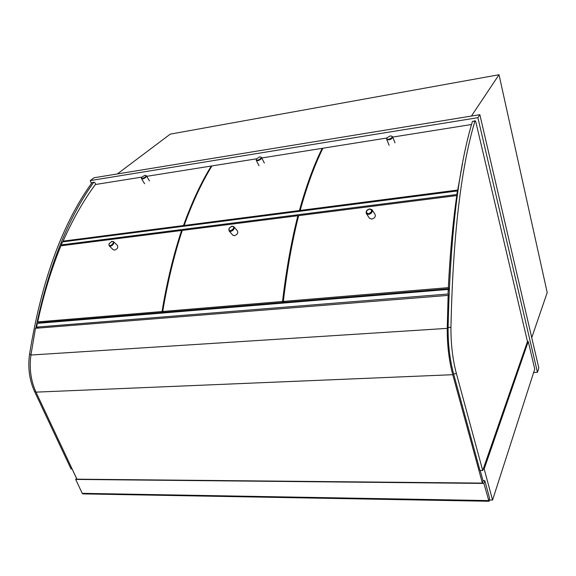 <?xml version="1.0" encoding="UTF-8"?>
<svg xmlns="http://www.w3.org/2000/svg" width="576" height="576" viewBox="0 0 576 576"><rect width="100%" height="100%" fill="white"/><g stroke="black" fill="none" stroke-linecap="round" stroke-linejoin="round"><path stroke-width="0.86" d="M533.657 372.478L537.444 372.319L538.812 367.992L479.844 114.667L94.133 177.746L90.259 180.583L91.418 183.449M479.844 114.667L477.886 117.677L90.259 180.583M537.444 372.319L477.886 117.677M117.317 173.952L170.251 134.136L499.018 74.729L471.427 116.042M531.756 337.658L547.2 292.565L499.018 74.729M72.086 468.95L76.543 478.426M527.472 341.554L482.717 470.491L456.437 373.73C452.657 359.366 450.821 343.886 450.943 327.298C452.916 236.7 460.915 167.962 474.948 121.068L475.186 120.758L475.819 121.889L527.472 341.554L528.257 341.51L484.164 468.979L483.242 468.979M484.164 468.979L492.566 500.047L489.586 499.997M528.257 341.51L534.737 369.122L492.566 500.047M483.883 483.422L484.819 480.672L489.478 497.794L489.47 500.508L488.988 501.264L483.883 483.422L75.686 479.419L82.246 493.337L83.009 493.898M483.098 480.96L482.393 483.106L76.946 479.182L35.993 392.134C30.845 380.75 29.153 368.388 30.917 355.032L35.482 328.306L448.121 295.387L448.913 296.158M76.572 478.39L75.686 479.419M484.819 480.672L483.012 480.658M482.393 483.106L452.75 374.702C448.956 360.374 447.12 344.923 447.25 328.363L448.121 295.387M480.218 470.484L483.106 481.003M94.075 182.124L91.958 182.693C62.158 224.122 41.342 281.376 29.513 354.456C27.734 367.798 29.419 380.16 34.574 391.536L71.035 468.95L72.137 468.95M95.738 184.464L95.134 182.966L94.111 182.124L93.65 182.419C67.874 218.347 48.586 266.969 35.791 328.277M482.717 470.491L479.966 470.477L453.593 373.853C449.798 359.503 447.962 344.045 448.099 327.478C450.158 237.002 458.266 168.336 472.428 121.471L475.164 120.758M448.963 294.984L448.034 294.026L36.562 327.118L37.354 323.374L448.25 289.433L449.15 290.376M448.034 294.026L448.25 289.433M38.549 328.061L36.562 327.118M448.934 295.61L448.394 295.654M40.939 323.078L41.047 322.538M457.43 190.937L62.532 241.898L61.243 244.915L456.89 194.522L457.43 190.937L457.848 191.786M61.992 245.664L61.243 244.915M457.337 195.422L456.89 194.522M449.222 288.569L448.344 287.64C450.029 253.505 452.837 222.811 456.768 195.574L457.193 196.43M456.768 195.574L298.634 215.64C292.162 241.193 287.057 269.784 283.334 301.414L448.344 287.64M449.222 288.691L284.616 302.335L283.334 301.414M163.548 311.962L163.476 312.386L39.29 322.682L37.685 321.912C43.754 294.07 51.502 268.704 60.934 245.801L181.591 230.486L182.052 231.041M37.685 321.912L162.022 311.537C167.004 281.772 173.527 254.75 181.591 230.486M163.476 312.386L162.022 311.537M471.55 124.502L392.702 137.081M386.906 138.01L322.913 148.219C314.503 165.326 306.922 186.07 300.161 210.442L457.726 190.044L462.47 163.728M458.014 190.634L457.726 190.044M300.658 211.169L300.161 210.442M63.734 241.74L63.122 241.128C72.878 219.218 83.635 200.347 95.378 184.522L141.782 177.113M146.7 176.328L211.306 166.025L211.558 166.558M63.122 241.128L183.478 225.547C191.844 202.37 201.118 182.527 211.306 166.025M184.032 226.217L183.478 225.547M231.84 226.303C237.96 227.074 226.836 234.619 229.241 228.067L231.84 226.303M229.212 228.118L229.104 230.947L230.753 231.415C233.64 230.364 234.655 228.78 233.806 226.663L232.135 226.195L231.106 226.498M232.668 235.051L234.439 235.67C237.312 234.626 238.327 233.05 237.47 230.933L233.928 226.807M369.432 209.002C372.578 210.175 372.29 211.774 368.568 213.811C365.429 212.63 365.717 211.032 369.432 209.002M369.67 208.901C366.71 209.844 365.616 211.428 366.401 213.66L368.676 214.445C371.635 213.502 372.737 211.918 371.966 209.693L369.67 208.901M369.41 218.146L371.801 219.103C374.746 218.174 375.833 216.605 375.062 214.38L372.082 209.866M109.008 243.907L109.267 245.923L110.491 246.218C113.263 245.095 114.235 243.554 113.4 241.574L111.434 241.474M111.83 241.387C116.633 241.61 108.259 249.005 109.022 243.864L111.83 241.387M113.515 241.682L117.468 245.491C118.303 247.471 117.346 249.012 114.581 250.121L113.249 249.718M259.517 156.938L260.251 156.91C263.894 157.73 255.262 162.252 256.457 158.904L259.517 156.938M256.385 159.062L256.226 160.214L257.933 160.646C260.446 159.912 261.641 158.839 261.511 157.442L260.525 156.967M259.049 165.758L256.226 160.214M390.082 136.008L391.126 135.994C395.366 137.239 385.207 141.602 387.086 137.729L390.082 136.008M386.986 137.909L386.662 139.262L388.901 139.896C391.45 139.212 392.666 138.154 392.566 136.728L391.421 136.066M389.102 145.289L386.662 139.262M141.545 177.631L141.48 178.596L142.798 178.891C145.253 178.114 146.426 177.055 146.326 175.702L145.469 175.363M144.677 175.342L145.217 175.313C148.334 175.846 140.839 180.324 141.595 177.48L144.677 175.342M141.48 178.596L144.583 183.737M282.542 301.478C286.279 269.856 291.384 241.279 297.878 215.734L182.268 230.4C174.211 254.678 167.695 281.7 162.713 311.479L282.542 301.478L283.831 302.407L164.174 312.329L162.713 311.479M283.896 301.817L283.831 302.407M297.878 215.734L298.418 216.518M299.902 211.27L299.405 210.542C306.173 186.178 313.769 165.442 322.193 148.334L322.495 149.083M322.193 148.334L261.778 157.968M256.5 158.81L211.946 165.924C201.773 182.434 192.506 202.277 184.147 225.461L299.405 210.542M184.702 226.13L184.147 225.461M488.563 500.58L82.246 493.337M452.75 374.702L35.993 392.134M447.25 328.363L30.917 355.032M34.574 391.536L35.698 391.493M29.513 354.456L31.018 354.362M91.958 182.693L93.65 182.419M456.437 373.73L453.593 373.853M450.943 327.298L448.099 327.478M474.948 121.068L472.428 121.471M82.93 493.898L488.988 501.264M232.79 235.195L229.104 230.947M369.526 218.318L366.401 213.66M109.267 245.923L113.364 249.826M256.457 158.904L256.27 159.278M264.355 163.073L261.554 157.514M395.014 142.841L392.594 136.807M141.595 177.48L141.444 177.862M146.362 175.766L149.45 180.922"/></g></svg>
